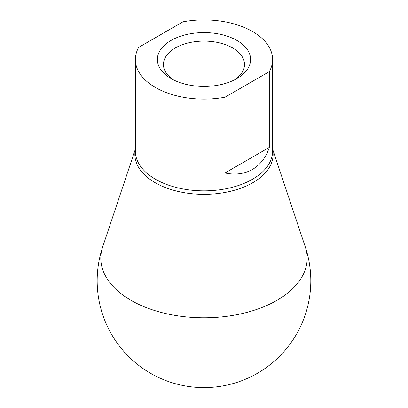 <?xml version="1.0" encoding="UTF-8"?>
<svg xmlns="http://www.w3.org/2000/svg" width="408" height="408" viewBox="0 0 408 408"><rect width="100%" height="100%" fill="white"/><g stroke="black" fill="none" stroke-linecap="round" stroke-linejoin="round"><path stroke-width="0.61" d="M269.295 147.395L224.997 172.972C235.074 175.154 244.239 173.981 252.496 169.453C260.549 164.562 266.149 157.213 269.295 147.395L269.295 71.64A68.61 39.612 0 0 0 272.595 59.507A68.61 39.612 0 0 0 182.973 21.803L138.674 47.379A68.61 39.612 180 0 0 135.38 59.507A68.61 39.612 180 0 0 224.997 97.216L269.295 71.64M224.997 172.972L224.997 97.216M236.961 40.474A46.634 26.923 180 0 1 236.961 78.545A46.634 26.923 180 0 1 171.008 78.545L171.008 78.545A46.634 26.923 180 0 1 171.008 40.468A46.634 26.923 180 0 1 236.961 40.474M173.318 79.795A40.53 23.399 180 0 1 163.455 64.495A40.53 23.399 180 0 1 188.476 42.876A40.53 23.399 180 0 1 232.647 47.945A40.53 23.399 180 0 1 244.514 64.495A40.53 23.399 180 0 1 234.651 79.795M276.945 300.339A103.178 59.568 180 0 1 155.606 310.835A103.178 59.568 180 0 1 102.673 246.932A106.819 106.819 0 0 0 257.392 373.3A106.819 106.819 0 0 0 305.296 246.932A103.178 59.568 0 0 1 276.945 300.339M135.38 149.578A69.125 39.907 180 0 0 173.68 190.312A69.125 39.907 180 0 0 252.863 182.667A69.125 39.907 0 0 0 272.595 149.578M272.595 59.507L272.595 151.246A68.61 39.612 0 0 1 252.496 179.255A68.61 39.612 180 0 1 177.73 187.843A68.61 39.612 180 0 1 135.38 151.246L135.38 59.507M272.595 149.088L305.296 246.932M135.38 149.088L102.673 246.932"/></g></svg>
